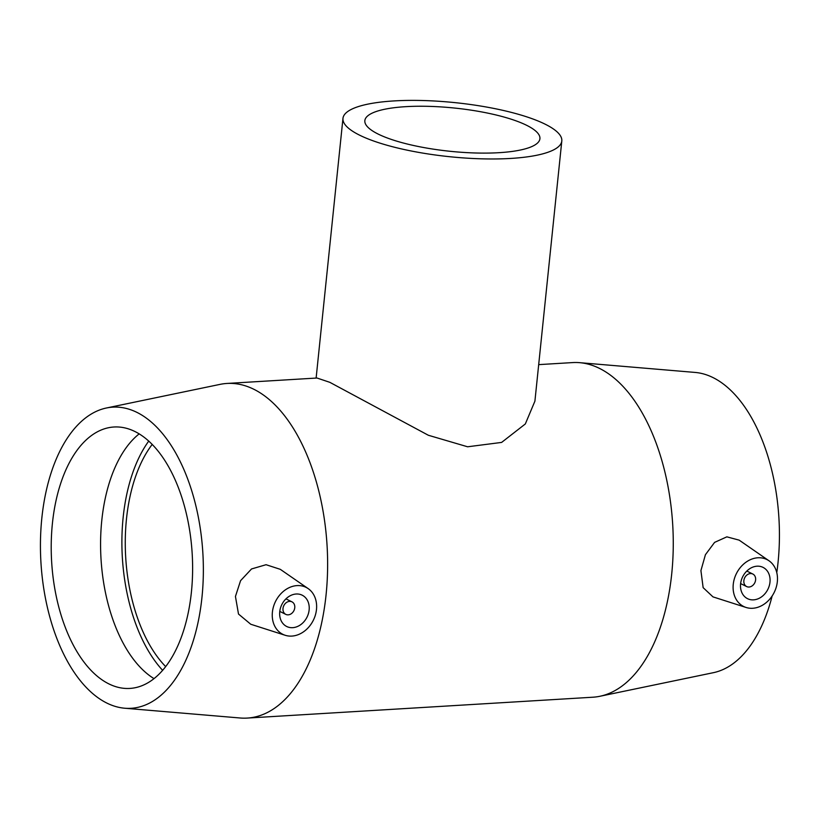 <?xml version="1.0" encoding="UTF-8"?>
<svg xmlns="http://www.w3.org/2000/svg" width="819" height="819" viewBox="0 0 819 819"><rect width="100%" height="100%" fill="white"/><g stroke="black" fill="none" stroke-linecap="round" stroke-linejoin="round"><path stroke-width="1.23" d="M378.317 134.152A88.002 21.734 -174.1 0 1 364.844 120.628A88.002 21.734 -174.1 0 1 454.617 108.057A88.002 21.734 -174.1 0 1 539.916 138.728A88.002 21.734 -174.1 0 1 475.614 152.989A88.002 21.734 -174.1 0 1 378.317 134.152M393.99 100.921A110.002 27.17 5.9 0 0 342.966 118.366A110.002 27.17 5.9 0 0 449.59 156.705A110.002 27.17 5.9 0 0 561.803 140.991A110.002 27.17 5.9 0 0 544.963 124.089A110.002 27.17 5.9 0 0 393.99 100.921M561.803 140.991L534.909 401.156L525.327 423.955L501.617 442.414L467.608 446.785L428.347 435.258L329.852 382.34L317.004 378.02L227.027 383.446A167.619 90.121 86.5 0 1 326.095 594.584A167.619 90.121 86.5 0 1 247.225 718.079A167.619 90.121 86.5 0 1 240.172 717.997L124.652 708.22A150.86 81.112 86.5 0 1 40.95 562.602A150.86 81.112 86.5 0 1 106.531 407.975A150.86 81.112 86.5 0 1 201.986 597.153A150.86 81.112 86.5 0 1 124.652 708.22M743.857 580.64A6.982 5.631 -63.8 0 1 752.815 574.027A6.982 5.631 -63.8 0 1 754.78 582.78A6.982 5.631 -63.8 0 1 746.641 586.558A6.982 5.631 -63.8 0 1 743.857 580.64M740.591 583.916A17.465 14.077 -63.8 0 1 763.001 567.362A17.465 14.077 -63.8 0 1 767.915 589.25A17.465 14.077 -63.8 0 1 747.573 598.689A17.465 14.077 -63.8 0 1 740.591 583.916M294.758 607.749A6.982 5.631 -63.8 0 1 285.79 614.373A6.982 5.631 -63.8 0 1 283.824 605.62A6.982 5.631 -63.8 0 1 291.963 601.842A6.982 5.631 -63.8 0 1 294.758 607.749M309.132 609.96A17.465 14.077 -63.8 0 1 286.722 626.504A17.465 14.077 -63.8 0 1 281.808 604.627A17.465 14.077 -63.8 0 1 302.16 595.178A17.465 14.077 -63.8 0 1 309.132 609.96M272.399 612.172A26.188 21.11 -63.8 0 1 285.954 589.465A26.188 21.11 -63.8 0 1 308.19 588.626A26.188 21.11 -63.8 0 1 314.793 616.85A26.188 21.11 -63.8 0 1 291.073 636.117A26.188 21.11 -63.8 0 1 285.207 635.288A26.188 21.11 -63.8 0 1 272.399 612.172M753.449 608.21A26.188 21.11 116.2 0 0 777.333 581.695A26.188 21.11 116.2 0 0 769.041 560.81A26.188 21.11 116.2 0 0 736.353 573.699A26.188 21.11 116.2 0 0 746.058 607.463A26.188 21.11 116.2 0 0 753.449 608.21M746.058 607.463L712.98 596.877L703.142 587.653L700.921 570.608L705.425 554.698L714.598 542.383L726.852 536.844L739.158 540.141L769.041 560.81M285.207 635.288L250.757 624.252L238.503 614.045L235.442 596.467L240.571 580.681L251.525 568.959L266.073 564.711L280.313 569.338L308.19 588.626M538.687 364.629L572.665 362.582A167.619 90.121 86.5 0 1 579.719 362.674A167.619 90.121 86.5 0 1 671.734 573.72A167.619 90.121 86.5 0 1 599.856 696.283A167.619 90.121 86.5 0 1 592.864 697.215L247.225 718.079M106.531 407.975L220.035 384.377A167.619 90.121 86.5 0 1 227.027 383.446M579.719 362.674L695.239 372.44A150.86 81.112 86.5 0 1 778.05 562.387A150.86 81.112 86.5 0 1 776.781 572.624M772.143 595.997A150.86 81.112 86.5 0 1 713.359 672.686L599.856 696.283M165.653 666.584A130.958 70.403 86.5 0 1 126.474 519.011A130.958 70.403 86.5 0 1 152.242 444.379M162.612 670.3A137.193 73.761 86.5 0 1 123.157 517.383A137.193 73.761 86.5 0 1 148.771 441.052M153.992 678.613A130.958 70.403 86.5 0 1 101.781 520.495A130.958 70.403 86.5 0 1 139.21 433.845M191.421 591.953A130.958 70.403 86.5 0 1 129.801 688.431A130.958 70.403 86.5 0 1 52.406 523.484A130.958 70.403 86.5 0 1 114.025 426.996A130.958 70.403 86.5 0 1 191.421 591.953M342.966 118.366L316.124 378.071M740.632 583.589L746.641 586.558M746.805 571.058L752.815 574.027M291.963 601.842L285.954 598.873M285.79 614.373L279.781 611.404"/></g></svg>
